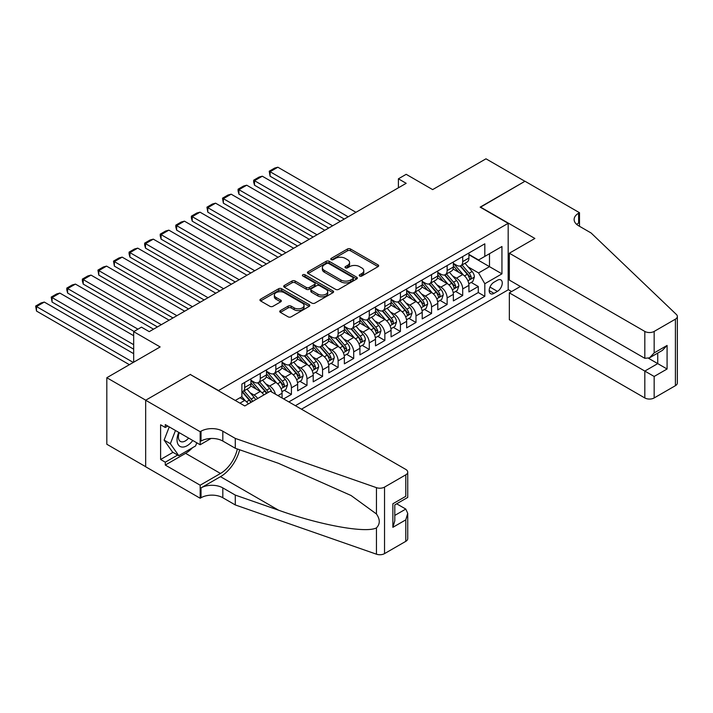 <?xml version="1.0" encoding="UTF-8"?>
<svg xmlns="http://www.w3.org/2000/svg" width="713" height="713" viewBox="0 0 713 713"><rect width="100%" height="100%" fill="white"/><g stroke="black" fill="none" stroke-linecap="round" stroke-linejoin="round"><path stroke-width="1.07" d="M359.664 276.029A1.515 0.873 0 0 0 361.803 276.029L378.042 266.653A2.166 1.248 0 0 0 378.674 265.771A2.166 1.248 0 0 0 378.042 264.888L350.529 248.997A2.166 1.248 0 0 0 347.472 248.997L331.233 258.373A1.515 0.873 0 0 0 330.787 258.997A1.515 0.873 0 0 0 331.233 259.612A1.515 0.873 0 0 0 333.372 259.612L335.475 258.4A6.916 3.993 0 0 1 345.261 258.4L347.552 259.719A6.916 3.993 0 0 1 349.575 262.544A6.916 3.993 0 0 1 347.552 265.37L345.449 266.582A1.515 0.873 0 0 0 345.003 267.206A1.515 0.873 0 0 0 345.449 267.821A1.515 0.873 0 0 0 347.587 267.821L349.691 266.609A6.916 3.993 0 0 1 359.477 266.609L361.767 267.928A6.916 3.993 0 0 1 363.79 270.753A6.916 3.993 0 0 1 361.767 273.578L359.664 274.79A1.515 0.873 0 0 0 359.218 275.405A1.515 0.873 0 0 0 359.664 276.029L359.664 274.79M280.378 310.601A2.166 1.248 0 0 0 279.746 311.483A2.166 1.248 0 0 0 280.378 312.365L288.097 316.822A2.166 1.248 0 0 0 291.154 316.822L309.184 306.403A2.166 1.248 0 0 0 309.816 305.521A2.166 1.248 0 0 0 309.184 304.638L281.671 288.756A2.166 1.248 0 0 0 278.614 288.756L260.584 299.166A2.166 1.248 0 0 0 259.951 300.048A2.166 1.248 0 0 0 260.584 300.931L269.906 306.314A2.166 1.248 0 0 0 272.963 306.314L280.681 301.857A2.166 1.248 0 0 0 281.314 300.975A2.166 1.248 0 0 0 280.681 300.093L276.056 297.428A5.784 3.342 0 0 1 274.362 295.066A5.784 3.342 0 0 1 277.936 291.982A5.784 3.342 0 0 1 284.237 292.704L302.348 303.159A5.784 3.342 0 0 1 304.041 305.521A5.784 3.342 0 0 1 300.467 308.604A5.784 3.342 0 0 1 294.166 307.882L291.154 306.144A2.166 1.248 0 0 0 288.097 306.144L280.378 310.601L280.378 312.365L288.097 307.936L288.097 306.144M190.514 374.619L218.543 390.537L508.173 223.321L480.143 207.135L524.911 181.289L485.981 158.812L432.648 189.605L406.178 174.32L398.398 178.811L406.178 183.312L149.249 331.652L141.459 327.151L133.67 331.652L133.67 362.213M190.514 374.352L145.746 400.198L106.816 377.721L160.149 346.937L133.67 331.652M335.627 289.371A2.166 1.248 0 0 0 338.684 289.371L356.723 278.961A2.166 1.248 0 0 0 357.356 278.079A2.166 1.248 0 0 0 356.723 277.197L329.21 261.315A2.166 1.248 0 0 0 326.153 261.315L308.114 271.724A2.166 1.248 0 0 0 307.481 272.607A2.166 1.248 0 0 0 308.114 273.489L335.627 289.371M303.444 276.35A1.515 0.873 0 0 1 304.986 276.564L304.986 274.772L332.953 290.922A2.166 1.248 0 0 1 333.586 291.804A2.166 1.248 0 0 1 332.953 292.686L314.914 303.096A2.166 1.248 0 0 1 311.857 303.096L284.344 287.214L284.344 285.45A2.166 1.248 0 0 0 283.712 286.332A2.166 1.248 0 0 0 284.344 287.214M284.344 285.45L292.072 280.993A2.166 1.248 0 0 1 295.129 280.993L306.278 287.428A2.166 1.248 0 0 0 309.335 287.428L314.46 284.478A2.166 1.248 0 0 0 315.093 283.596A2.166 1.248 0 0 0 314.46 282.713L302.847 276.002A1.515 0.873 0 0 1 302.401 275.387A1.515 0.873 0 0 1 303.337 274.576A1.515 0.873 0 0 1 304.986 274.772M145.666 466.685L106.816 444.252L106.816 377.721M283.631 398.897L291.412 394.405L284.327 390.314M281.279 374.797L285.191 377.052A8.806 5.089 60 0 1 291.412 387.836L297.642 384.245L297.642 390.804L306.991 385.412L299.906 381.321M296.849 365.805L300.761 368.06A8.806 5.089 60 0 1 306.991 378.853L313.212 375.252L313.212 381.82L322.561 376.419L315.476 372.329M312.419 356.812L316.331 359.067A8.806 5.089 60 0 1 322.561 369.86L328.791 366.259L328.791 372.828L338.131 367.436L331.046 363.345M327.989 347.819L331.901 350.083A8.806 5.089 60 0 1 338.131 360.867L344.361 357.275L344.361 363.835L353.701 358.443L346.616 354.352M343.568 338.835L347.472 341.09A8.806 5.089 60 0 1 353.701 351.874L359.931 348.283L359.931 354.842L369.272 349.45L362.186 345.359M359.138 329.843L363.042 332.098A8.806 5.089 60 0 1 369.272 342.891L375.501 339.29L375.501 345.858L384.851 340.457L377.765 336.367M374.708 320.85L378.621 323.114A8.806 5.089 60 0 1 384.851 333.898L391.072 330.306L391.072 336.866L400.421 331.474L393.335 327.383M390.278 311.866L394.191 314.121A8.806 5.089 60 0 1 400.421 324.905L406.651 321.313L406.651 327.873L415.991 322.481L408.906 318.39M405.849 302.873L409.761 305.128A8.806 5.089 60 0 1 415.991 315.921L422.221 312.321L422.221 318.88L431.561 313.488L424.476 309.397M421.419 293.881L425.331 296.136A8.806 5.089 60 0 1 431.561 306.929L437.791 303.328L437.791 309.897L447.131 304.504L440.046 300.414M436.998 284.888L440.901 287.152A8.806 5.089 60 0 1 447.131 297.936L453.361 294.344L453.361 300.904L462.701 295.512L462.701 288.943A8.806 5.089 -120 0 0 456.48 278.159L452.568 275.904M455.616 291.421L462.701 295.512M248.347 403.897A8.806 5.089 -120 0 0 244.702 400.43L240.031 397.729M263.917 394.904A8.806 5.089 -120 0 0 260.272 391.437L250.646 385.876M257.687 398.496A8.806 5.089 60 0 0 254.042 395.029L250.138 392.774M282.072 397.997L282.072 393.237A8.806 5.089 -120 0 0 275.842 382.444L266.216 376.883M275.476 394.191A8.806 5.089 60 0 0 269.612 386.045L265.708 383.781M297.642 384.245A8.806 5.089 -120 0 0 291.412 373.452L281.787 367.899M313.212 375.252A8.806 5.089 -120 0 0 306.991 364.468L297.357 358.906M328.791 366.259A8.806 5.089 -120 0 0 322.561 355.475L312.927 349.914M344.361 357.275A8.806 5.089 -120 0 0 338.131 346.482L328.497 340.921M359.931 348.283A8.806 5.089 -120 0 0 353.701 337.499L344.076 331.937M375.501 339.29A8.806 5.089 -120 0 0 369.272 328.506L359.646 322.944M391.072 330.306A8.806 5.089 -120 0 0 384.851 319.513L375.216 313.952M406.651 321.313A8.806 5.089 -120 0 0 400.421 310.52L390.786 304.968M422.221 312.321A8.806 5.089 -120 0 0 415.991 301.537L406.357 295.975M437.791 303.328A8.806 5.089 -120 0 0 431.561 292.544L421.936 286.983M453.361 294.344A8.806 5.089 -120 0 0 447.131 283.551L437.506 277.99M497.433 280.227L494.002 282.205A6.827 3.939 120 0 0 489.546 288.221A6.827 3.939 120 0 0 490.589 293.694A6.827 3.939 120 0 0 494.002 293.355L497.433 291.376A6.827 3.939 120 0 0 501.89 285.36A6.827 3.939 120 0 0 500.847 279.888A6.827 3.939 120 0 0 497.433 280.227M301.456 409.191L508.173 289.843L508.173 223.321M295.387 405.688L484.813 296.323L484.813 283.729L478.592 272.945L468.138 266.912M235.281 400.474L241.894 396.651L241.894 384.066L484.813 243.819L484.813 256.404L501.943 246.511L501.943 273.845L484.813 283.729M250.931 380.287L254.042 382.088A8.806 5.089 60 0 0 258.445 382.524L264.675 378.924A8.806 5.089 -120 0 0 266.502 374.895L266.502 369.86M266.502 371.295L269.612 373.095A8.806 5.089 60 0 0 274.024 373.532L280.245 369.931A8.806 5.089 -120 0 0 282.072 365.903L282.072 360.867M282.072 362.311L285.191 364.102A8.806 5.089 60 0 0 289.594 364.539L295.824 360.947A8.806 5.089 -120 0 0 297.642 356.91L297.642 351.874M297.642 353.318L300.761 355.119A8.806 5.089 60 0 0 305.164 355.555L311.394 351.955A8.806 5.089 -120 0 0 313.212 347.926L313.212 342.891M313.212 344.326L316.331 346.126A8.806 5.089 60 0 0 320.734 346.563L326.964 342.962A8.806 5.089 -120 0 0 328.791 338.933L328.791 333.898M328.791 335.333L331.901 337.133A8.806 5.089 60 0 0 336.304 337.57L342.534 333.978A8.806 5.089 -120 0 0 344.361 329.941L344.361 324.905M344.361 326.349L347.472 328.14A8.806 5.089 60 0 0 351.874 328.577L358.104 324.985A8.806 5.089 -120 0 0 359.931 320.948L359.931 315.921M359.931 317.356L363.042 319.157A8.806 5.089 60 0 0 367.453 319.593L373.674 315.993A8.806 5.089 -120 0 0 375.501 311.964L375.501 306.929M375.501 308.364L378.621 310.164A8.806 5.089 60 0 0 383.024 310.601L389.253 307A8.806 5.089 -120 0 0 391.072 302.972L391.072 297.936M391.072 299.371L394.191 301.171A8.806 5.089 60 0 0 398.594 301.608L404.824 298.016A8.806 5.089 -120 0 0 406.651 293.979L406.651 288.943M406.651 290.387L409.761 292.187A8.806 5.089 60 0 0 414.164 292.615L420.394 289.023A8.806 5.089 -120 0 0 422.221 284.995L422.221 279.959M422.221 281.394L425.331 283.195A8.806 5.089 60 0 0 429.734 283.631L435.964 280.031A8.806 5.089 -120 0 0 437.791 276.002L437.791 270.967M437.791 272.402L440.901 274.202A8.806 5.089 60 0 0 445.313 274.639L451.534 271.047A8.806 5.089 -120 0 0 453.361 267.01L453.361 261.974M288.845 401.909L478.28 292.544L478.28 286.519L468.931 291.911L468.931 285.352A8.806 5.089 -120 0 0 462.701 274.558L453.076 269.006M453.361 263.418L456.48 265.209A8.806 5.089 -120 0 0 460.883 265.646A8.806 5.089 -120 0 0 462.701 261.618L462.701 256.582M460.883 265.646L467.113 262.054A8.806 5.089 -120 0 0 468.931 258.017L468.931 252.981M244.702 382.444L244.702 387.48A8.806 5.089 60 0 1 242.875 391.508A8.806 5.089 60 0 1 241.894 391.865M242.875 391.508L249.104 387.917A8.806 5.089 -120 0 0 250.931 383.879L250.931 378.853M260.272 373.452L260.272 378.487A8.806 5.089 60 0 1 258.445 382.524M275.842 364.468L275.842 369.503A8.806 5.089 60 0 1 274.024 373.532M291.412 355.475L291.412 360.511A8.806 5.089 60 0 1 289.594 364.539M306.991 346.482L306.991 351.518A8.806 5.089 60 0 1 305.164 355.555M322.561 337.49L322.561 342.525A8.806 5.089 60 0 1 320.734 346.563M338.131 328.506L338.131 333.541A8.806 5.089 60 0 1 336.304 337.57M353.701 319.513L353.701 324.549A8.806 5.089 60 0 1 351.874 328.577M369.272 310.52L369.272 315.556A8.806 5.089 60 0 1 367.453 319.593M384.851 301.537L384.851 306.563A8.806 5.089 60 0 1 383.024 310.601M400.421 292.544L400.421 297.579A8.806 5.089 60 0 1 398.594 301.608M415.991 283.551L415.991 288.587A8.806 5.089 60 0 1 414.164 292.615M431.561 274.558L431.561 279.594A8.806 5.089 60 0 1 429.734 283.631M447.131 265.575L447.131 270.61A8.806 5.089 60 0 1 445.313 274.639M447.131 297.936L447.131 304.504M431.561 306.929L431.561 313.488M415.991 315.921L415.991 322.481M400.421 324.905L400.421 331.474M384.851 333.898L384.851 340.457M369.272 342.891L369.272 349.45M353.701 351.874L353.701 358.443M338.131 360.867L338.131 367.436M322.561 369.86L322.561 376.419M306.991 378.853L306.991 385.412M291.412 387.836L291.412 394.405M478.592 272.945L489.492 266.653L489.492 253.703L501.943 246.511M468.931 254.782L501.943 273.845M468.931 254.425L478.592 259.995L484.813 256.404M398.398 178.811L398.398 187.804M471.195 282.428L478.28 286.519M478.28 292.544L484.813 296.323M360.27 276.243L361.767 275.378A6.916 3.993 0 0 0 363.79 272.553L363.79 270.753M349.575 262.544L349.575 264.345A6.916 3.993 0 0 1 347.552 267.17L346.055 268.035M378.042 264.888L378.042 266.653L350.529 250.798A2.166 1.248 0 0 0 347.472 250.798L331.839 259.826M356.696 278.979L329.21 263.106A2.166 1.248 0 0 0 326.153 263.106L308.141 273.507M352.899 278.694A1.515 0.873 0 0 0 353.345 278.079A1.515 0.873 0 0 0 352.899 277.464L328.746 263.516A1.515 0.873 0 0 0 326.607 263.516L324.397 264.799A6.916 3.993 0 0 0 322.365 267.625A6.916 3.993 0 0 0 324.397 270.441L340.903 279.977A6.916 3.993 0 0 0 350.68 279.977L352.899 278.694L352.899 280.494A1.515 0.873 0 0 0 353.345 279.879L353.345 278.079M322.365 267.625L322.365 269.416A6.916 3.993 0 0 0 324.397 272.241L324.397 270.441M352.899 280.494L350.68 281.778A6.916 3.993 0 0 1 340.903 281.778L324.397 272.241M284.38 287.232L292.072 282.785L292.072 280.993M315.093 283.596L315.093 285.387A2.166 1.248 0 0 1 314.46 286.269L309.335 289.228A2.166 1.248 0 0 1 306.278 289.228L295.129 282.785A2.166 1.248 0 0 0 292.072 282.785M304.986 276.564L332.926 292.695M317.864 294.113A5.784 3.342 0 0 0 324.165 294.843A5.784 3.342 0 0 0 327.73 291.76A5.784 3.342 0 0 0 326.037 289.398L319.656 285.708A2.166 1.248 0 0 0 316.599 285.708L311.483 288.667A2.166 1.248 0 0 0 310.841 289.549A2.166 1.248 0 0 0 311.483 290.432L317.864 294.113L317.864 295.913A5.784 3.342 0 0 0 324.165 296.635A5.784 3.342 0 0 0 327.73 293.551L327.73 291.76M310.841 289.549L310.841 291.35A2.166 1.248 0 0 0 311.483 292.232L311.483 290.432M317.864 295.913L311.483 292.232M304.041 305.521L304.041 307.321A5.784 3.342 0 0 1 300.467 310.405A5.784 3.342 0 0 1 294.166 309.683L291.154 307.936A2.166 1.248 0 0 0 288.097 307.936M274.362 295.066L274.362 296.866A5.784 3.342 0 0 0 276.056 299.228L276.056 297.428M280.655 301.875L276.056 299.228M309.184 304.638L309.184 306.403L281.671 290.556A2.166 1.248 0 0 0 278.614 290.556L260.61 300.948L260.584 299.166M468.806 283.81L472.826 281.483L474.386 276.992A5.838 3.369 -120 0 0 472.113 271.51L464.992 263.275M348.176 216.797L270.084 171.717L277.865 167.216L355.956 212.305M463.566 275.129L455.135 265.361A16.845 9.724 -120 0 0 453.361 263.507M270.084 176.209L269.229 171.218L270.084 171.717L270.084 176.209L344.281 219.051M458.94 272.393L454.226 266.929A13.984 8.075 -120 0 0 453.361 265.985M460.09 265.967L467.282 274.3A5.838 3.369 60 0 1 469.368 278.32C470.241 279.487 470.865 279.131 471.231 277.241A5.838 3.369 -120 0 0 469.154 273.222L462.033 264.978M460.509 265.833L468.245 274.781A2.977 1.72 60 0 1 468.994 275.949L471.231 277.241M469.368 278.32L469.787 279.006M269.229 171.218L274.674 168.072L277.865 167.216M178.74 432.381A14.313 8.262 120 0 0 182.1 447.051A14.313 8.262 120 0 0 192.777 440.482M179.221 432.657A9.804 5.659 120 0 0 180.416 441.427A9.804 5.659 120 0 0 181.86 441.873A9.804 5.659 120 0 0 188.615 438.076M196.797 442.8L195.567 445.964L178.758 455.669L172.528 452.078L164.124 440.117L169.248 426.9M178.758 455.669L170.354 443.709L175.478 430.492M164.124 440.117L170.354 443.709M520.401 286.474L509.34 292.856L509.34 319.736L644.819 397.952L644.819 371.072L657.742 363.612L657.742 353.078M509.34 292.856L654.16 376.464L654.16 397.952L675.416 385.68L675.416 319.157A6.604 3.815 0 0 0 677.35 316.456A6.604 3.815 0 0 0 676.396 314.486L591.095 232.982L578.635 225.789A15.419 8.904 180 0 1 574.125 219.497A15.419 8.904 180 0 1 578.635 213.205L579.491 212.706L524.991 181.245L480.375 207.269M480.375 207.002L534.884 238.463L509.34 253.213L644.819 331.429A6.604 3.815 0 0 0 654.16 331.429L675.416 319.157M579.491 212.706L579.491 225.745L579.027 226.012M508.173 289.576L511.604 291.555M509.34 253.213L509.34 280.093L644.819 358.309L644.819 331.429M677.35 316.456L677.35 382.988A6.604 3.815 180 0 1 675.416 385.68M654.16 397.952A6.604 3.815 180 0 1 644.819 397.952M576.692 224.417A15.419 8.904 180 0 1 578.635 223.044L578.635 213.205M648.554 358.309L667.083 369.004L654.16 376.464M654.16 331.429L654.16 352.908L649.49 357.846L644.819 358.309M654.16 352.908L667.083 345.449L662.413 350.386L649.49 357.846M270.316 391.214L405.786 469.421A6.604 3.815 -0 0 1 407.729 472.122A6.604 3.815 -0 0 1 405.786 474.822L384.539 487.095L384.539 553.618A6.604 3.815 180 0 1 376.446 554.188L235.281 504.938L222.821 497.745A15.419 8.904 -0 0 0 201.021 497.745L200.166 498.244L145.666 466.774L145.666 400.243L190.273 374.485L244.782 405.955L270.316 391.214M235.281 504.938L235.281 495.089L278.569 510.196C319.941 525.107 366.161 533.458 376.446 527.878C380.198 524.037 380.198 519.403 376.446 513.966L351.046 495.499L278.569 463.352L235.281 448.254L222.821 441.062A15.419 8.904 -0 0 0 201.021 441.062L201.021 431.213L200.166 431.713L145.666 400.243M235.281 448.254L235.281 438.406L222.821 431.213A15.419 8.904 -0 0 0 201.021 431.213M278.569 510.196L220.486 476.667L201.021 487.897A15.419 8.904 -0 0 1 222.821 487.897L235.281 495.089M405.786 541.345L405.786 519.857L407.729 513.351L407.729 538.654A6.604 3.815 180 0 1 405.786 541.345L384.539 553.618M376.446 513.966L376.446 487.656L235.281 438.406M192.474 447.755A24.777 14.305 -60 0 1 185.603 453.334L165.282 465.063L165.282 462.193L177.671 455.037M167.778 426.044L165.282 427.488L160.612 424.788L160.612 459.493L165.282 462.193M165.282 427.488L165.282 424.609L200.166 444.752L200.166 431.713M200.166 498.244L200.166 485.205L220.486 473.468A24.777 14.305 120 0 0 237.349 448.976M165.282 465.063L200.166 485.205M396.669 503.806L405.786 509.073L407.729 513.351M220.486 476.667A28.68 16.559 120 0 0 239.666 449.787M211.039 438.468L200.166 444.752M376.446 487.656A6.604 3.815 -0 0 0 384.539 487.095M160.612 459.493L172.992 452.345M405.786 519.857L392.863 527.326L394.797 520.811L394.797 504.884L407.729 497.424L407.729 472.122M392.863 527.326L392.863 503.77C395.385 505.223 395.385 505.223 392.863 503.77L405.786 496.31C408.308 497.763 408.308 497.763 405.786 496.31L405.786 474.822M453.227 292.802L457.256 290.476L458.815 285.975A5.838 3.369 -120 0 0 456.543 280.503L449.422 272.259M332.606 225.789L254.514 180.701L262.295 176.209L340.386 221.297M447.996 284.122L439.565 274.353A16.845 9.724 -120 0 0 437.791 272.5M254.514 185.202L253.659 182.011L253.659 180.211L254.514 180.701L254.514 185.202L328.711 228.035M443.37 281.377L438.655 275.913A13.984 8.075 -120 0 0 437.791 274.977M444.511 274.96L451.712 283.284A5.838 3.369 60 0 1 453.789 287.303C454.671 288.48 455.295 288.123 455.66 286.225A5.838 3.369 -120 0 0 453.584 282.205L446.463 273.97M444.939 274.817L452.675 283.774A2.977 1.72 60 0 1 453.423 284.933L455.66 286.225M453.789 287.303L454.217 287.999M253.659 180.211L259.104 177.065L262.295 176.209M437.657 301.786L441.686 299.469L443.236 294.968A5.838 3.369 -120 0 0 440.964 289.487L433.852 281.252M317.027 234.782L238.935 189.694L246.725 185.202L324.816 230.281M432.426 293.114L423.985 283.346A16.845 9.724 -120 0 0 422.221 281.492M238.935 194.186L238.08 190.995L238.08 189.203L238.935 189.694L238.935 194.186L313.141 237.028M427.8 290.369L423.076 284.906A13.984 8.075 -120 0 0 422.221 283.97M428.941 283.943L436.142 292.277A5.838 3.369 60 0 1 438.219 296.296C439.101 297.473 439.716 297.107 440.09 295.218A5.838 3.369 -120 0 0 438.005 291.198L430.893 282.963M429.369 283.81L437.096 292.758A2.977 1.72 60 0 1 437.844 293.925L440.09 295.218M438.219 296.296L438.647 296.991M238.08 189.203L243.534 186.057L246.725 185.202M422.087 310.779L426.116 308.453L427.666 303.961A5.838 3.369 -120 0 0 425.394 298.48L418.281 290.244M301.456 243.775L223.365 198.686L231.155 194.186L309.246 239.274M416.855 302.098L408.415 292.33A16.845 9.724 -120 0 0 406.651 290.485M223.365 203.178L222.509 198.187L223.365 198.686L223.365 203.178L297.562 246.021M412.23 299.362L407.506 293.899A13.984 8.075 -120 0 0 406.651 292.954M413.371 292.936L420.572 301.269A5.838 3.369 60 0 1 422.649 305.289C423.522 306.465 424.146 306.1 424.52 304.21A5.838 3.369 -120 0 0 422.435 300.191L415.322 291.956M413.798 292.802L421.526 301.751A2.977 1.72 60 0 1 422.274 302.918L424.52 304.21M422.649 305.289L423.076 305.984M222.509 198.187L227.964 195.041L231.155 194.186M406.517 319.772L410.536 317.445L412.096 312.954A5.838 3.369 -120 0 0 409.823 307.472L402.711 299.237M285.886 252.759L207.795 207.679L215.584 203.178L293.676 248.267M401.285 311.091L392.845 301.323A16.845 9.724 -120 0 0 391.072 299.469M207.795 212.171L206.939 207.18L207.795 207.679L207.795 212.171L281.991 255.004M396.66 308.355L391.936 302.891A13.984 8.075 -120 0 0 391.072 301.947M397.801 301.929L404.993 310.262A5.838 3.369 60 0 1 407.078 314.281C407.952 315.449 408.576 315.093 408.95 313.203A5.838 3.369 -120 0 0 406.865 309.184L399.752 300.939M398.219 301.786L405.955 310.743A2.977 1.72 60 0 1 406.704 311.902L408.95 313.203M407.078 314.281L407.497 314.968M206.939 207.18L212.385 204.034L215.584 203.178M390.947 328.755L394.966 326.438L396.526 321.937A5.838 3.369 -120 0 0 394.253 316.465L387.141 308.221M270.316 261.751L192.225 216.663L200.005 212.171L278.106 257.259M385.715 320.084L377.275 310.315A16.845 9.724 -120 0 0 375.501 308.462M192.225 221.164L191.369 217.973L191.369 216.173L192.225 216.663L192.225 221.164L266.421 263.997M381.081 317.338L376.366 311.875A13.984 8.075 -120 0 0 375.501 310.939M382.23 310.913L389.423 319.246A5.838 3.369 60 0 1 391.508 323.265C392.382 324.442 393.006 324.085 393.371 322.187A5.838 3.369 -120 0 0 391.294 318.167L384.182 309.932M382.649 310.779L390.385 319.736A2.977 1.72 60 0 1 391.134 320.895L393.371 322.187M391.508 323.265L391.927 323.96M191.369 216.173L196.815 213.027L200.005 212.171M375.377 337.748L379.396 335.431L380.956 330.93A5.838 3.369 -120 0 0 378.683 325.449L371.562 317.214M254.746 270.744L176.655 225.656L184.435 221.164L262.527 266.243M370.136 329.076L361.705 319.308A16.845 9.724 -120 0 0 359.931 317.454M176.655 230.147L175.799 226.957L175.799 225.165L176.655 225.656L176.655 230.147L250.851 272.99M365.511 326.331L360.796 320.868A13.984 8.075 -120 0 0 359.931 319.932M366.66 319.905L373.853 328.238A5.838 3.369 60 0 1 375.929 332.258C376.812 333.434 377.435 333.069 377.801 331.18A5.838 3.369 -120 0 0 375.724 327.16L368.603 318.925M367.079 319.772L374.815 328.72A2.977 1.72 60 0 1 375.564 329.887L377.801 331.18M375.929 332.258L376.357 332.953M175.799 225.165L181.245 222.01L184.435 221.164M359.798 346.741L363.826 344.415L365.377 339.923A5.838 3.369 -120 0 0 363.104 334.442L355.992 326.206M239.176 279.728L161.085 234.648L168.865 230.147L246.956 275.236M354.566 338.06L346.135 328.292A16.845 9.724 -120 0 0 344.361 326.438M161.085 239.14L160.22 235.95L160.22 234.149L161.085 234.648L161.085 239.14L235.281 281.983M349.94 335.324L345.226 329.861A13.984 8.075 -120 0 0 344.361 328.916M351.081 328.898L358.282 337.231A5.838 3.369 60 0 1 360.359 341.251C361.241 342.418 361.865 342.062 362.231 340.172A5.838 3.369 -120 0 0 360.154 336.153L353.033 327.909M351.509 328.764L359.236 337.712A2.977 1.72 60 0 1 359.994 338.88L362.231 340.172M360.359 341.251L360.787 341.937M160.22 234.149L165.674 231.003L168.865 230.147M344.227 355.734L348.256 353.407L349.807 348.915A5.838 3.369 -120 0 0 347.534 343.434L340.422 335.19M223.597 288.72L145.505 243.632L153.295 239.14L231.386 284.229M338.996 347.053L330.556 337.285A16.845 9.724 -120 0 0 328.791 335.431M145.505 248.133L144.65 244.942L144.65 243.142L145.505 243.632L145.505 248.133L219.711 290.966M334.37 344.317L329.647 338.844A13.984 8.075 -120 0 0 328.791 337.909M335.511 337.891L342.712 346.215A5.838 3.369 60 0 1 344.789 350.243C345.671 351.411 346.286 351.054 346.661 349.156A5.838 3.369 -120 0 0 344.575 345.137L337.463 336.901M335.939 337.748L343.666 346.705A2.977 1.72 60 0 1 344.415 347.864L346.661 349.156M344.789 350.243L345.217 350.93M144.65 243.142L150.104 239.996L153.295 239.14M328.657 364.717L332.677 362.4L334.237 357.899A5.838 3.369 -120 0 0 331.964 352.418L324.852 344.183M208.027 297.713L129.935 252.625L137.725 248.133L215.816 293.221M323.426 356.045L314.986 346.277A16.845 9.724 -120 0 0 313.212 344.424M129.935 257.126L129.08 253.926L129.08 252.135L129.935 252.625L129.935 257.126L204.132 299.959M318.8 353.3L314.076 347.837A13.984 8.075 -120 0 0 313.212 346.901M319.941 346.875L327.133 355.208A5.838 3.369 60 0 1 329.219 359.227C330.092 360.404 330.716 360.047 331.09 358.149A5.838 3.369 -120 0 0 329.005 354.129L321.893 345.894M320.369 346.741L328.096 355.698A2.977 1.72 60 0 1 328.845 356.856L331.09 358.149M329.219 359.227L329.647 359.922M129.08 252.135L134.534 248.989L137.725 248.133M313.087 373.71L317.107 371.384L318.666 366.892A5.838 3.369 -120 0 0 316.394 361.411L309.282 353.176M192.457 306.706L114.365 261.618L122.155 257.126L200.246 302.205M307.856 365.038L299.415 355.261A16.845 9.724 -120 0 0 297.642 353.416M114.365 266.109L113.51 261.118L114.365 261.618L114.365 266.109L188.562 308.952M303.221 362.293L298.506 356.83A13.984 8.075 -120 0 0 297.642 355.885M304.371 355.867L311.563 364.2A5.838 3.369 60 0 1 313.649 368.22C314.522 369.396 315.146 369.031 315.511 367.142A5.838 3.369 -120 0 0 313.435 363.122L306.323 354.887M304.79 355.734L312.526 364.682A2.977 1.72 60 0 1 313.274 365.849L315.511 367.142M313.649 368.22L314.068 368.915M113.51 261.118L118.955 257.972L122.155 257.126M297.517 382.703L301.537 380.377L303.096 375.885A5.838 3.369 -120 0 0 300.824 370.404L293.703 362.168M176.886 315.69L98.795 270.61L106.576 266.109L184.667 311.198M292.285 374.022L283.845 364.254A16.845 9.724 -120 0 0 282.072 362.4M98.795 275.102L97.939 270.111L98.795 270.61L98.795 275.102L172.992 317.945M287.651 371.286L282.936 365.822A13.984 8.075 -120 0 0 282.072 364.878M288.801 364.86L295.993 373.193A5.838 3.369 60 0 1 298.079 377.213C298.952 378.38 299.576 378.024 299.941 376.134A5.838 3.369 -120 0 0 297.865 372.115L290.752 363.871M289.22 364.726L296.956 373.674A2.977 1.72 60 0 1 297.704 374.833L299.941 376.134M298.079 377.213L298.497 377.899M97.939 270.111L103.385 266.965L106.576 266.109M281.938 391.695L285.966 389.369L287.526 384.868A5.838 3.369 -120 0 0 285.253 379.396L278.132 371.152M161.316 324.682L83.225 279.594L91.006 275.102L169.097 320.19M276.706 383.015L268.275 373.247A16.845 9.724 -120 0 0 266.502 371.393M83.225 284.095L82.369 280.904L82.369 279.104L83.225 279.594L83.225 284.095L157.421 326.928M272.081 380.27L267.366 374.806A13.984 8.075 -120 0 0 266.502 373.87M273.231 373.853L280.423 382.177A5.838 3.369 60 0 1 282.5 386.196C283.382 387.373 284.006 387.016 284.371 385.118A5.838 3.369 -120 0 0 282.295 381.099L275.173 372.863M273.649 373.71L281.385 382.667A2.977 1.72 60 0 1 282.134 383.826L284.371 385.118M282.5 386.196L282.927 386.892M82.369 279.104L87.815 275.958L91.006 275.102M271.644 391.981A5.838 3.369 -120 0 0 269.674 388.38L262.562 380.145M137.957 329.174L67.646 288.587L75.435 284.095L153.527 329.174M261.136 392.007L252.696 382.239A16.845 9.724 -120 0 0 250.931 380.385M67.646 293.079L66.79 289.888L66.79 288.097L67.646 288.587L67.646 293.079L134.062 331.429M256.511 389.262L251.787 383.799A13.984 8.075 -120 0 0 250.931 382.863M268.213 392.426A5.838 3.369 -120 0 0 266.715 390.091L259.603 381.856M258.079 382.703L265.806 391.651A2.977 1.72 60 0 1 266.555 392.818L267.045 393.095M257.651 382.836L264.853 391.17A5.838 3.369 60 0 1 266.341 393.505M66.79 288.097L72.245 284.95L75.435 284.095M255.602 399.708A5.838 3.369 -120 0 0 254.104 397.373L246.992 389.138M133.67 344.682L52.076 297.579L59.865 293.079L133.67 335.698M245.566 400.991L241.841 396.686M52.076 302.071L51.22 297.08L52.076 297.579L52.076 302.071L133.67 349.183M240.941 398.255L240.334 397.551M252.643 401.419A5.838 3.369 -120 0 0 251.145 399.084L244.033 390.849M242.509 391.695L250.236 400.644A2.977 1.72 60 0 1 250.985 401.811L251.475 402.087M242.081 391.829L249.283 400.162A5.838 3.369 60 0 1 250.771 402.497M51.22 297.08L56.675 293.934L59.865 293.079M133.286 362.445L36.506 306.572L44.295 302.071L133.67 353.675M36.506 311.064L35.65 306.073L36.506 306.572L36.506 311.064L129.392 364.691M35.65 306.073L41.104 302.927L44.295 302.071M239.951 403.166L244.702 400.43M254.042 395.029L260.272 391.437M269.612 386.045L275.842 382.444M285.191 377.052L291.412 373.452M300.761 368.06L306.991 364.468M316.331 359.067L322.561 355.475M331.901 350.083L338.131 346.482M347.472 341.09L353.701 337.499M363.042 332.098L369.272 328.506M378.621 323.114L384.851 319.513M394.191 314.121L400.421 310.52M409.761 305.128L415.991 301.537M425.331 296.136L431.561 292.544M440.901 287.152L447.131 283.551M456.48 278.159L462.701 274.558M462.701 261.618L468.931 258.017M244.702 387.48L250.931 383.879M260.272 378.487L266.502 374.895M275.842 369.503L282.072 365.903M291.412 360.511L297.642 356.91M306.991 351.518L313.212 347.926M322.561 342.525L328.791 338.933M338.131 333.541L344.361 329.941M353.701 324.549L359.931 320.948M369.272 315.556L375.501 311.964M384.851 306.563L391.072 302.972M400.421 297.579L406.651 293.979M415.991 288.587L422.221 284.995M431.561 279.594L437.791 276.002M447.131 270.61L453.361 267.01M462.701 288.943L468.931 285.352M277.945 395.617L282.072 393.237M489.965 287.063L497.433 291.376M489.18 290.565L494.002 293.355M361.767 275.378L361.767 273.578M345.449 267.821L345.449 266.582M347.552 267.17L347.552 265.37M331.233 259.612L331.233 258.373M347.472 250.798L347.472 248.997M350.529 250.798L350.529 248.997M308.114 273.489L308.114 271.724M326.153 263.106L326.153 261.315M329.21 263.106L329.21 261.315M356.723 278.961L356.723 277.197M340.903 281.778L340.903 279.977M350.68 281.778L350.68 279.977M295.129 282.785L295.129 280.993M306.278 289.228L306.278 287.428M309.335 289.228L309.335 287.428M314.46 286.269L314.46 284.478M332.953 292.686L332.953 290.922M291.154 307.936L291.154 306.144M294.166 309.683L294.166 307.882M280.681 301.857L280.681 300.093M278.614 290.556L278.614 288.756M281.671 290.556L281.671 288.756M467.915 280.815L474.341 277.099M455.135 265.361L455.937 264.897M469.154 273.222L472.113 271.51M464.502 275.904L467.282 274.3M667.083 345.449L667.083 369.004M222.821 441.062L222.821 431.213M222.821 487.897L222.821 497.745M376.446 554.188L376.446 527.878M201.021 487.897L201.021 497.745M185.603 453.334L220.486 473.468M394.797 515.419L405.786 509.073M452.345 289.808L458.771 286.091M439.565 274.353L440.367 273.89M453.584 282.205L456.543 280.503M448.932 284.897L451.712 283.284M436.766 298.8L443.201 295.084M423.985 283.346L424.788 282.883M438.005 291.198L440.964 289.487M433.352 293.881L436.142 292.277M421.196 307.784L427.631 304.077M408.415 292.33L409.217 291.867M422.435 300.191L425.394 298.48M417.782 302.873L420.572 301.269M405.626 316.777L412.061 313.06M392.845 301.323L393.647 300.859M406.865 309.184L409.823 307.472M402.212 311.866L404.993 310.262M390.056 325.77L396.49 322.053M377.275 310.315L378.077 309.852M391.294 318.167L394.253 316.465M386.642 320.859L389.423 319.246M374.485 334.754L380.911 331.046M361.705 319.308L362.507 318.845M375.724 327.16L378.683 325.449M371.072 329.843L373.853 328.238M358.906 343.746L365.341 340.03M346.135 328.292L346.937 327.828M360.154 336.153L363.104 334.442M355.502 338.835L358.282 337.231M343.336 352.739L349.771 349.022M330.556 337.285L331.358 336.821M344.575 345.137L347.534 343.434M339.923 347.828L342.712 346.215M327.766 361.732L334.201 358.015M314.986 346.277L315.788 345.814M329.005 354.129L331.964 352.418M324.353 356.812L327.133 355.208M312.196 370.715L318.631 367.008M299.415 355.261L300.218 354.798M313.435 363.122L316.394 361.411M308.782 365.805L311.563 364.2M296.626 379.708L303.052 375.992M283.845 364.254L284.647 363.79M297.865 372.115L300.824 370.404M293.212 374.797L295.993 373.193M281.056 388.701L287.482 384.984M268.275 373.247L269.077 372.783M282.295 381.099L285.253 379.396M277.642 383.79L280.423 382.177M252.696 382.239L253.498 381.776M266.715 390.091L269.674 388.38M262.063 392.774L264.853 391.17M251.145 399.084L254.104 397.373M246.493 401.767L249.283 400.162"/></g></svg>
